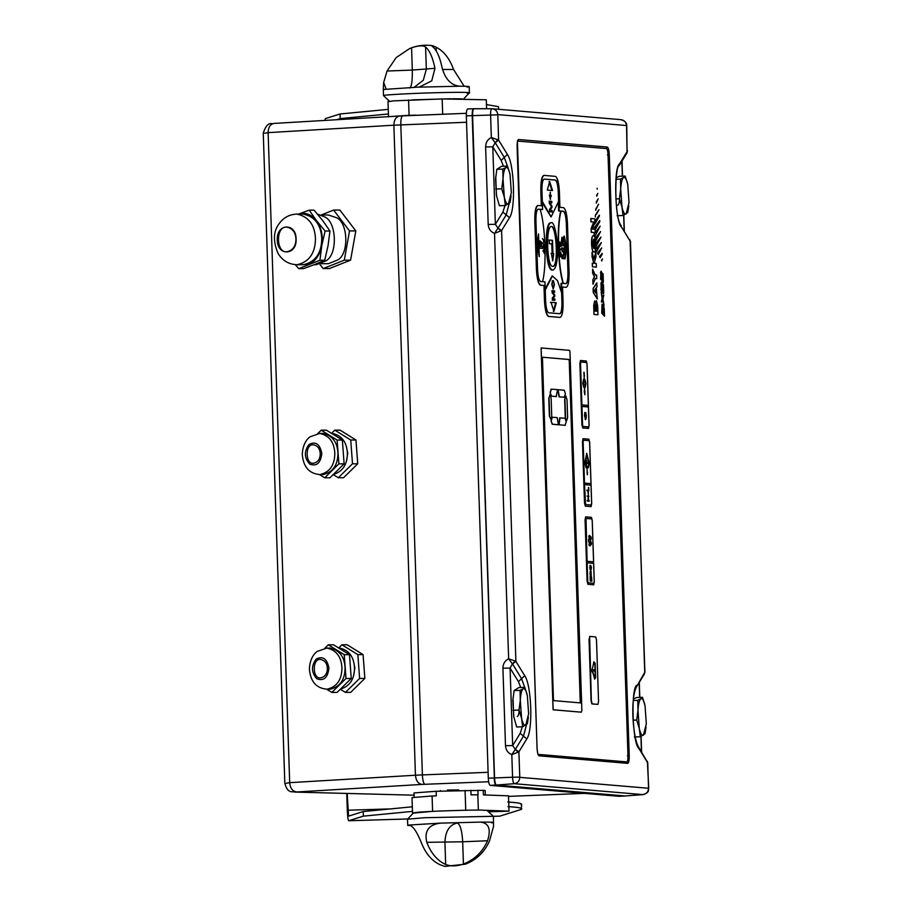 <?xml version="1.0" encoding="UTF-8"?>
<svg xmlns="http://www.w3.org/2000/svg" width="912" height="912" viewBox="0 0 912 912"><rect width="100%" height="100%" fill="white"/><g stroke="black" fill="none" stroke-linecap="round" stroke-linejoin="round"><path stroke-width="1.37" d="M601.247 279.95L600.541 272.654L601.35 271.48L602.775 280.588L603.106 273.908L603.368 281.968L603.094 282.754L602.513 282.059L601.396 273.338L601.247 279.95L600.609 279.357L600.928 271.172M603.368 281.968L603.094 282.754L603.22 281.979L602.946 282.766L602.365 282.059L600.894 273.554M602.536 273.121L602.627 280.588M601.612 290.825L600.905 283.529L601.703 282.367L603.14 291.464L603.459 284.783L603.733 292.843L603.448 293.63L602.878 292.934L601.76 284.225L601.612 290.825L600.974 290.233L601.293 282.047M603.733 292.843L603.448 293.63L603.584 292.855L603.299 293.641L602.729 292.946L601.247 284.441M602.9 283.997L602.992 291.464M601.589 302.146L602.296 298.133L601.179 292.022L602.593 297.335L603.801 295.032L602.969 299.068L604.063 305.486L602.65 299.786L601.361 301.883L602.137 298.144L601.122 292.022M604.006 305.486L602.501 299.797M603.801 295.032L602.444 297.335M604.508 316.293L601.886 313.101L602.182 304.175L603.539 305.759L604.257 308.78L604.508 316.293L601.726 313.112L602.034 304.186M596.653 195.179L596.744 196.183L597.827 193.367L596.744 196.183M598.454 204.265L595.627 210.205L598.454 204.265M599.412 215.209L595.023 221.502L594.841 223.999L599.435 215.939L599.264 215.209L594.863 221.593M594.784 222.722L594.841 223.999M602.365 259.008L601.726 260.935L602.365 259.008M601.213 254.881L602.023 253.445L602.205 254.186L600.199 257.731L599.469 256.637L602.182 253.433M595.878 252.191L593.872 259.213L592.059 252.168L592.219 256.819L593.974 263.34L592.276 263.215L592.401 266.794L596.38 267.113L596.254 263.534L594.977 263.42L594.533 261.755L596.026 256.739L595.878 252.191L593.723 259.225M592.059 252.168L592.07 256.819L593.826 263.34M593.678 584.809L594.282 581.81L592.241 520.478L591.443 517.355L585.664 516.865L585.071 519.874L587.1 581.195L587.909 584.318L593.701 584.809M588.491 428.435L589.095 425.425L587.054 364.105L586.256 360.981L580.477 360.491L579.884 363.5L581.913 424.821L582.722 427.945L588.514 428.435M538.126 754.372L626.818 761.908L537.875 754.384L537.054 748.022L517.115 147.049C517.081 142.432 517.583 139.924 518.62 139.525L607.267 147.049C608.35 147.63 609.022 150.241 609.284 154.869L629.223 755.843C629.269 760.46 628.767 762.956 627.718 763.355L626.772 761.908C627.604 761.588 628.003 759.582 627.98 755.888L608.042 154.835C607.825 151.13 607.289 149.044 606.423 148.576L517.48 141.064L518.62 139.525M541.124 347.974L553.128 709.787L581.275 712.181L581.879 710.665L569.977 351.918L569.567 350.356L541.432 347.962L541.124 349.467L553.025 708.214L553.424 709.775L581.275 712.181M588.844 439.174L583.053 438.683L582.472 441.682L584.512 503.014L585.31 506.137L591.101 506.627L591.683 503.618L589.654 442.297L588.844 439.174L583.076 438.683M589.619 636.451L591.364 700.769L592.173 703.893L597.941 704.383L598.546 701.374L596.505 640.053L595.707 636.929L589.939 636.439L589.038 639.449L591.067 700.781L591.877 703.904L597.679 704.395M538.103 205.462C536.017 206.26 535.013 211.276 535.093 220.499L536.723 269.553C537.248 278.821 538.593 284.031 540.748 285.182L544.27 285.49L544.772 300.812C545.308 310.08 546.641 315.29 548.796 316.441L560.059 317.399C562.145 316.601 563.149 311.596 563.069 302.374L562.556 287.041L566.078 287.337C568.165 286.539 569.168 281.534 569.088 272.3L567.458 223.246C566.922 213.978 565.588 208.768 563.434 207.617L559.911 207.32L559.409 191.987C558.874 182.719 557.528 177.509 555.374 176.358L544.122 175.4C542.036 176.198 541.033 181.203 541.112 190.437L541.625 205.759L537.806 205.474C535.72 206.272 534.717 211.288 534.797 220.51L536.427 269.564C536.951 278.833 538.297 284.042 540.451 285.194L543.962 285.502L544.475 300.823C545.011 310.091 546.345 315.301 548.5 316.453L559.957 317.41M562.259 287.052L565.976 287.337M541.112 190.437L540.816 190.448C540.736 181.214 541.739 176.21 543.826 175.412L544.122 175.4M540.816 190.448L541.318 205.781M593.837 305.566L593.974 314.458L597.953 314.777L597.645 305.463L596.368 300.641L595.525 303.149L594.647 301.063L593.689 305.577L594.567 301.074M595.411 302.499L596.288 300.652M593.974 314.458L593.689 305.577M597.28 298.942L593.256 292.524L593.119 288.477L596.756 282.902L597.029 286.858L596.266 287.759L597.28 298.942M596.756 278.696L596.642 275.105L595.194 274.991L592.629 269.143L592.606 273.178L594.385 276.632L592.834 279.961L592.971 284.179L595.308 278.57L596.756 278.696L595.16 278.57M593.883 252.031L593.803 252.043C592.572 251.735 591.808 248.953 591.523 243.709C591.455 238.488 592.025 235.82 593.245 235.718L593.313 235.718M593.598 222.072L590.908 221.844L590.794 218.504L594.772 218.823L594.898 222.437L592.401 229.06L595.126 229.288L595.228 232.628L591.25 232.309L591.136 228.581L593.746 222.061L590.908 221.844M595.194 232.628L594.043 233.86L594.635 236.824L600.176 226.108L595.228 232.594L591.25 232.309M595.604 241.247L600.586 231.591L595.023 238.534L595.456 241.247M595.764 247.129L600.974 237.086L595.604 243.664L595.616 247.129M596.653 251.404L595.559 249.546L601.373 242.546L596.653 251.404M601.624 247.984L597.485 253.057L598.352 254.63L601.624 247.984M594.453 227.647L594.362 229.151L595.194 229.642L599.845 221.434L599.651 220.636L594.453 227.647L594.362 229.151M596.277 214.252L598.853 209.737L595.285 215.312M596.174 202.213L598.215 198.85L596.277 203.137M597.132 188.203L597.212 189.172M488.194 224.432L485.629 146.946C485.708 142.489 487.612 139.354 491.34 137.541L490.588 114.935C490.553 111.116 490.975 109.052 491.842 108.722L621.106 119.666C625.016 120.931 626.909 122.972 626.772 125.799L627.068 152.806L626.555 125.548L497.804 114.616L498.602 140.14L495.159 142.728L497.838 139.753L498.602 140.14L507.425 154.459C514.322 163.932 515.827 209.304 509.523 217.66L501.6 230.554L494.521 233.381C490.679 231.853 488.57 228.878 488.194 224.432L495.364 224.329L497.986 228.125L501.6 230.554L515.896 661.394L512.441 663.982L510.082 668.086L512.658 745.583L515.28 749.379L518.894 751.807L519.783 777.343L648.535 788.264L647.737 762.751L638.537 746.939C633.259 738.982 629.827 699.846 636.439 686.953L644.738 672.326L630.443 241.498L621.619 227.179C615.19 223.212 613.32 166.873 619.522 163.966L627.57 150.765M630.078 240.004L644.898 672.098L644.362 674.059L644.864 672.019M617.766 205.246C618.883 204.573 619.465 202.247 619.522 198.257M497.838 139.753L491.34 137.541L495.159 142.728L492.799 146.832L495.364 224.329L502.877 212.12L505.02 205.531M503.447 166.235L501.155 160.398L492.799 146.832L485.629 146.946M517.366 716.513C518.483 715.84 519.076 713.503 519.122 709.513M515.132 661.006L508.634 658.795L512.441 663.982L515.132 661.006L515.896 661.394L524.719 675.712C531.605 685.186 533.11 730.558 526.817 738.914L518.894 751.807L518.153 752.149L515.28 749.379L511.814 754.634C507.973 753.107 505.864 750.131 505.487 745.685L512.658 745.583L520.171 733.373L522.302 726.784M520.741 687.488L518.449 681.652L510.082 668.086L502.922 668.2C503.002 663.742 504.906 660.607 508.634 658.795L494.521 233.381L497.986 228.125L500.859 230.896M618.997 796.29L490.154 785.369C489.163 784.833 488.547 782.439 488.308 778.175L466.34 115.881C466.294 111.629 466.762 109.326 467.719 108.961L473.773 108.756C472.815 109.121 472.359 111.412 472.393 115.642L494.361 777.936C494.612 782.177 495.227 784.559 496.208 785.084L625.256 795.971M473.716 108.745L467.719 108.961M518.153 752.149L511.814 754.634L512.567 777.229L494.555 777.936C494.794 782.143 495.41 784.525 496.39 785.05L514.231 783.693C513.342 783.214 512.783 781.06 512.567 777.229L519.737 777.127M636.815 685.22C630.614 688.127 632.483 744.466 638.913 748.433L647.885 763.162M630.602 241.908L621.619 227.179M580.568 702.913L569.578 361.061L569.168 359.488L542.435 357.219L553.424 699.071L553.823 700.633L580.579 702.913M580.26 702.924L569.27 361.072L568.871 359.51L542.435 357.219M564.665 399.73L565.85 396.07L567.036 399.889L567.617 417.605L566.66 420.603L565.246 417.434L564.665 399.73L565.85 396.07M565.007 425.323L558.839 424.798L559.672 417.867L565.075 418.289L566.249 421.891L565.007 425.323M558.361 424.764L552.193 424.24L551.008 420.637L551.965 417.217L557.186 417.616L558.361 424.764M564.197 397.244L559.056 396.811L557.745 389.698L564.266 390.211L565.451 393.813L564.197 397.244M548.785 398.373L550.016 394.725L551.156 398.544L551.737 416.248L550.837 419.258L549.366 416.089L548.785 398.373L550.016 394.725M556.206 396.572L551.281 396.15L550.096 392.548L551.042 389.128L557.517 389.641L556.206 396.572M556.502 396.56L551.578 396.139L550.096 392.548M550.392 392.536L551.35 389.116M550.837 419.258L549.366 416.089M549.662 416.077L549.081 398.362M564.494 397.233L559.056 396.811M559.352 396.8L558.041 389.686M558.668 424.753L552.49 424.228L551.008 420.637M551.315 420.626L552.262 417.206M565.303 425.311L558.839 424.798M559.136 424.787L559.968 417.856M566.66 420.603L565.246 417.434M565.554 417.422L564.961 399.707M594.966 669.853L595.012 671.141L591.683 670.867L591.637 669.568L594.966 669.853L594.704 671.152M592.093 671.927L592.789 671.95L594.624 679.075L595.616 677.719L595.137 663.343L593.94 661.804L592.39 668.633M592.789 671.95L594.556 677.365L595.376 676.214L594.989 664.814L594.008 663.514M591.341 669.579L594.67 669.864M592.492 671.962L594.407 677.342M594.476 679.052L595.319 677.73L594.841 663.355L593.792 661.827M559.934 313.717C561.518 313.112 562.282 309.305 562.225 302.294L561.587 283.29L565.953 283.655C567.538 283.051 568.301 279.243 568.244 272.232L566.614 223.178C566.215 216.133 565.189 212.177 563.559 211.299L559.193 210.923L558.566 191.919C558.155 184.874 557.141 180.918 555.499 180.04L544.247 179.083C542.651 179.687 541.899 183.494 541.956 190.505L542.583 209.521L538.228 209.144C536.632 209.749 535.88 213.556 535.937 220.567L537.567 269.633C537.966 276.667 538.992 280.634 540.622 281.512L544.988 281.876L545.615 300.892C546.026 307.925 547.04 311.893 548.682 312.77L560.014 313.728M542.321 201.449L551.133 216.896L558.577 201.427L558.258 191.93C557.859 184.885 556.844 180.929 555.203 180.052L544.168 179.083M542.503 281.705C546.824 267.034 545.422 224.831 540.109 209.338L538.148 209.144M552.706 298.76L554.849 298.942L554.895 300.356L552.364 300.139L552.296 298.03L554.348 295.591L552.113 292.786L552.045 290.666L554.576 290.882L554.621 292.296L552.49 292.114L554.713 294.895L554.758 296.354L552.558 298.771L554.849 298.942M556.263 302.75L551.042 302.305L553.949 311.368L556.263 302.75L550.438 302.328M559.637 313.728C561.222 313.124 561.986 309.316 561.929 302.305L561.61 292.809L557.517 280.668L552.307 275.937M545.262 290.016L552.455 275.926M553.185 287.668L554.12 284.795L553.436 280.645L554.405 284.681L553.242 289.081L551.817 284.51L552.421 280.839L552.102 284.601L553.117 287.668M561.587 283.29L560.994 283.313L561.268 291.373M559.751 248.976L561.188 249.101L561.211 249.842L559.774 249.717L559.843 251.655L559.501 247.027L559.603 248.987L561.188 249.101M562.921 244.234L564.061 244.336L564.106 245.887L561.587 245.67L561.427 240.893L561.986 237.257L562.761 240.232L563.798 236.504L562.772 244.245L564.061 244.336M565.657 283.666C567.241 283.062 568.005 279.254 567.948 272.243L566.318 223.189C565.907 216.144 564.893 212.188 563.251 211.31L561.074 211.117C556.765 225.788 558.155 267.991 563.479 283.484M564.289 236.117L565.041 258.894L566.694 247.676L564.289 236.117M562.351 257.013L564.482 257.195L564.539 258.757L562.009 258.541L561.929 256.204L563.981 253.422L561.735 250.253L561.655 247.939L564.186 248.155L564.243 249.706L562.1 249.523L564.334 252.647L564.391 254.277L562.191 257.024L564.482 257.195M560.846 252.282L560.914 256.876L560.869 253.023L560.242 256.637L559.729 254.551L560.139 252.407L560.378 255.691L560.846 252.282M560.413 245.545L561.097 246.343L559.466 246.206L559.797 241.828L560.264 245.556L561.074 245.602M559.387 242.888L559.797 241.828L560.367 244.051M559.193 210.923L558.6 210.946L558.326 202.806M563.171 283.495C557.859 268.014 556.457 225.8 560.777 211.128L558.6 210.946M549.925 210.227L552.068 210.41L552.113 211.972L549.583 211.755L549.503 209.418L551.555 206.636L549.309 203.467L549.229 201.153L551.76 201.37L551.817 202.92L549.674 202.738L551.908 205.861L551.965 207.491L549.776 210.239L552.068 210.41M547.314 190.084L552.547 190.528L549.64 181.454L547.314 190.084M550.46 195.191L551.144 195.248L551.179 196.525L550.506 196.468L550.312 199.409L549.48 195.111L550.164 195.168L550.358 192.227L550.312 195.202L551.144 195.248M542.583 209.521L539.813 209.35M544.247 246.365L543.29 243.914L544.316 248.224L542.868 248.098L543.381 243.903M539.288 256.705L538.536 233.939L536.883 245.146L539.288 256.705M540.611 246.776L540.44 241.828L541.329 241.828L541.5 246.776L542.629 246.878L542.686 248.429L539.551 248.235L539.311 240.882L540.2 240.893L540.394 246.685L541.204 246.753L541.044 241.805M544.019 252.35L542.959 250.846L544.339 248.965L543.871 252.362L544.464 252.943M542.549 238.67L544.065 240.768L542.708 243.208L543.905 241.133L542.549 238.67M545.216 288.762L552.159 275.937M550.985 216.896L542.366 202.783M550.711 222.813L550.552 222.813C543.917 222.118 545.148 271.765 552.433 270.043L553.025 270.009C555.191 269.063 556.571 265.255 557.175 258.609C559.136 246.582 554.827 220.259 551.304 222.79L551.156 222.79C544.521 222.095 545.741 271.742 553.037 270.009M551.429 226.472L551.304 226.472C545.695 225.891 546.733 267.786 552.889 266.338C559.045 267.558 556.879 225.845 551.429 226.472M552.729 266.327C558.737 266.897 556.525 225.948 551.144 226.484M551.783 243.926L552.102 253.456L551.338 253.399L552.763 260.752L553.709 253.593L552.946 253.536L552.512 240.323L549.263 240.038L549.377 243.721L551.783 243.926M551.042 253.411L552.102 253.456M552.467 260.764L553.413 253.604L552.649 253.547L552.205 240.335L548.967 240.05M553.345 311.391L555.67 302.773M538.582 253.297L538.046 237.245M551.942 190.551L549.035 181.477M564.938 255.599L566.101 247.699L566.694 247.676M566.101 247.699L564.403 239.56M542.686 248.429L539.551 248.235M540.155 248.212L539.904 240.859M591.785 518.882L585.413 518.415L585.116 519.92L586.496 561.313L593.564 561.838L592.196 520.444L591.136 517.366L585.664 516.865M593.37 563.342L593.313 561.849M593.484 584.797L594.225 581.765L593.609 563.365L587.146 562.818L587.75 581.218L588.16 582.779L593.347 583.292M587.146 562.818L586.541 562.841L587.556 582.802L593.929 583.27M591.09 571.322L591.17 575.917L591.124 572.063L590.486 575.677L589.973 573.58L590.395 571.448L590.623 574.72L591.09 571.322M591.535 576.874L591.877 581.206L590.246 581.069L590.11 576.84L590.406 580.351L590.805 577.079L591.66 580.454L591.535 576.874M590.007 569.453L590.668 569.726L591.261 567.902L590.816 565.429L591.455 567.891L590.691 570.467L589.779 567.686L590.189 565.463L590.463 569.738M585.424 518.415L586.017 518.392L587.089 561.279L593.564 561.838M586.496 561.313L587.089 561.279M590.064 546.014L589.369 545.228L589.699 541.58L588.662 541.865L588.582 539.288L589.642 539.744L589.061 536.005L589.711 535.344L590.098 539.254L590.873 536.644L591.329 538.547L590.417 540.748L591.478 543.062L591.147 544.863L590.189 542.184L590.064 546.014L589.061 545.239L589.403 541.591M588.662 541.865L588.582 539.288M589.334 539.756L588.764 536.017L589.711 535.344M589.802 539.266L590.873 536.644M591.147 544.863L589.893 542.195M589.198 440.69L583.429 440.2L583.121 441.704L584.501 483.098L590.965 483.645L589.597 442.252L588.548 439.185M590.771 485.161L590.725 483.656M590.896 506.605L591.352 505.077M582.825 440.222L583.429 440.2L582.529 441.727L583.897 483.121L590.965 483.645M590.737 505.1L591.626 503.572L591.022 485.184L584.546 484.625L585.561 504.587L591.329 505.077L585.561 504.587M584.546 484.625L583.954 484.648L584.968 504.61M588.286 492.115L588.388 494.931L587.989 492.127M589.129 500.585L589.152 501.247L587.476 501.098L588.137 500.506L588.012 496.766L587.305 496.048L588.981 496.185L588.183 496.778L588.856 501.258M588.696 487.487L588.81 490.952L587.134 490.804L587.111 490.154L588.616 490.28L588.4 487.498M583.897 483.121L584.501 483.098M588.069 463.33L588.046 462.589L586.61 462.464L586.348 460.514L586.507 465.12L586.633 463.205L588.069 463.33M586.997 466.078L587.168 472.234M587.522 472.256L587.442 474.73L587.02 472.222M588.297 467.845L588.742 463.079L586.792 455.521L585.333 462.829L586.097 467.685L584.831 462.794L586.724 453.344L589.243 463.125L588.297 467.845M586.598 362.497L580.819 362.007L580.534 363.512L581.902 404.905L588.377 405.452L586.997 364.059L585.949 360.992L580.477 360.491M588.183 406.969L588.126 405.464M588.297 428.423L589.038 425.391L588.422 406.991L581.959 406.444L582.563 424.844L582.962 426.406L588.16 426.919M580.237 362.03L580.819 362.007L579.929 363.535L581.309 404.928L588.377 405.452M581.959 406.444L581.354 406.467L582.369 426.428L588.742 426.896M585.538 419.623L584.535 415.61L584.786 412.463L585.242 418.973L586.131 415.747L585.835 412.555L586.302 415.758L586.108 418.745L585.242 419.634M581.309 404.928L581.902 404.905M583.874 372.233L584.239 378.4L583.874 372.233M584.261 391.75L584.968 394.691L584.581 388.512L584.261 391.75M585.903 383.599L585.139 387.497L583.84 387.383L582.814 383.336L583.566 379.403L584.877 379.517L585.903 383.599L584.991 387.509M591.546 580.465L591.569 581.183M590.805 580.42L591.66 580.454M591.295 575.005L591.158 575.643M590.873 573.808L590.189 575.689M590.087 571.459L590.44 572.189M590.93 571.425L591.181 572.086M591.079 569.419L590.588 570.445M589.893 565.474L590.258 566.204M587.157 500.46L588.137 500.506M587.009 496.06L588.981 496.185M588.685 496.196L588.707 496.858M586.815 490.166L588.616 490.28M588.491 490.28L588.502 490.918M587.533 472.268L587.282 474.73M585.333 462.829L586.792 455.521M585.185 462.84L586.302 466.613M585.949 467.685L586.154 466.625M586.576 453.355L589.243 463.125M588.149 467.856L589.095 463.136M587.921 463.33L588.046 462.589M586.541 465.143L586.633 463.205M587.887 462.589L586.45 462.475L586.541 460.526M584.877 379.517L583.566 379.403M584.729 379.517L585.755 383.61M583.623 381.535L583.6 385.263L585.059 385.366L585.413 383.564L584.934 381.638L583.623 381.535L583.748 385.263L585.059 385.366M584.98 391.807L584.432 388.523M584.82 394.691L584.866 391.784M584.079 372.267L584.318 375.163M584.41 375.185L584.09 378.412M544.316 252.943L544.339 253.627M544.19 248.965L544.361 249.637M543.791 250.162L543.871 252.362M543.78 250.355L542.971 251.188L543.837 252.122L543.78 250.355L543.119 251.176L543.837 252.122M544.099 246.377L544.168 248.235M543.313 244.564L542.868 247.471L544.122 247.551L543.461 244.564L543.016 247.46L544.122 247.551M542.401 238.67L544.065 240.768M543.917 240.779L544.088 241.452M543.94 241.452L542.549 243.219M554.701 298.954L554.747 300.367M551.897 290.677L554.576 290.882M554.428 290.894L554.473 292.307M554.713 294.895L552.49 292.114M554.564 294.895L554.758 296.354M554.61 296.366L552.558 298.771M553.276 280.645L554.405 284.681M554.257 284.692L553.094 289.093M552.273 280.839L552.547 282.253M552.398 282.264L552.102 284.601M551.954 284.612L553.037 287.679M564.334 257.207L564.391 258.757M561.507 247.939L564.186 248.155M564.038 248.155L564.083 249.717M564.334 252.647L562.1 249.523M564.186 252.658L564.391 254.277M564.243 254.277L562.191 257.024M563.912 244.336L563.958 245.898M561.838 237.257L562.761 240.232M563.65 236.516L563.855 238.283M563.707 238.294L563.365 239.617M563.217 239.628L562.852 241.885M562.704 241.885L562.772 244.245M562.043 238.807L561.667 244.154L562.636 244.211L562.043 238.807L561.826 244.142L562.636 244.211M560.698 252.293L561.393 254.562M561.245 254.562L560.766 256.888M560.093 256.648L560.869 253.023M559.991 252.419L560.185 253.148M560.036 253.148L559.911 254.539M559.763 254.539L560.219 255.907M561.04 249.113L561.062 249.842M559.694 251.655L559.774 249.717M559.535 247.049L559.603 248.987M560.926 245.613L560.948 246.343M560.219 244.063L559.672 242.569L559.489 245.488L560.23 245.533L559.489 245.488M559.683 242.569L559.637 245.488M551.908 210.421L551.965 211.972M549.081 201.153L551.76 201.37M551.612 201.37L551.669 202.931M551.908 205.861L549.674 202.738M551.76 205.873L551.965 207.491M551.817 207.491L549.776 210.239M550.985 195.259L551.03 196.536M550.449 199.443L550.506 196.468M549.332 195.122L550.164 195.168M550.21 192.238L550.312 195.202M594.134 314.446L597.953 314.777M594.521 306.557C594.704 303.833 594.989 303.856 595.365 306.614C594.989 303.856 594.704 303.833 594.521 306.557L594.67 311.049L595.513 311.117L595.365 306.614L595.365 311.129M596.026 306.683C596.231 303.491 596.573 303.479 597.041 306.637L597.189 311.254L596.174 311.174L596.026 306.683C596.231 303.491 596.573 303.479 597.041 306.637L596.893 306.649C596.425 303.479 596.083 303.491 595.878 306.683M597.041 311.266L596.893 306.649M594.373 306.557C594.556 303.844 594.841 303.856 595.217 306.614L595.365 306.626M597.428 298.931L593.404 292.513L593.119 288.477M593.267 288.477L596.904 282.902M594.214 290.7L595.65 288.682L595.787 292.991L594.214 290.7M595.502 288.682L595.639 293.003M592.629 269.143L592.754 273.167L594.385 276.632M594.533 276.632L592.834 279.961M592.982 279.961L593.119 284.179M592.424 263.203L592.401 266.794M592.549 266.783L596.38 267.113M591.671 243.698C591.603 238.477 592.173 235.82 593.393 235.706C596.003 234.224 596.676 253.81 593.951 252.031C592.72 251.723 591.956 248.953 591.671 243.698M592.367 243.766L593.552 239.24C595.183 238.089 595.627 249.694 593.883 248.429L592.367 243.766M593.473 239.252L594.088 239.753M594.818 242.672L594.92 244.45M594.613 247.437L593.815 248.429M593.632 245.773L595.023 244.439L594.681 247.426L593.632 245.773L595.023 244.439M593.632 240.061L594.898 242.535L593.404 245.111L594.077 239.753M591.056 221.833L590.942 218.492M591.398 232.298L591.136 228.581M591.284 228.581L593.746 222.061M594.635 236.824L593.894 235.889M600.176 226.108L598.067 229.619M598.215 229.607L594.088 233.791M594.191 233.848L594.043 235.877M600.586 231.591L598.739 234.589M598.888 234.589L595.171 238.522M593.404 245.111L593.78 240.061M594.681 247.426L593.792 245.773M600.974 237.086L599.309 239.753M599.458 239.753L595.753 243.664M596.801 251.404L595.707 249.535L600.039 244.678M600.187 244.667L601.373 242.546M601.772 247.973L600.506 249.956M600.666 249.956L597.485 253.057M597.634 253.057L598.5 254.63M600.199 257.731L599.469 256.637M599.617 256.637L601.361 254.87M602.524 258.997L601.441 260.353M601.589 260.342L601.874 260.935M599.8 220.636L597.463 224.489M597.611 224.489L594.601 227.635M599.002 209.726L596.425 214.252M595.433 215.312L595.319 217.022M598.603 204.254L595.707 209.201M595.855 209.19L595.775 210.193M598.215 198.85L596.323 202.202M597.827 193.367L596.801 195.168M603.334 313.375L603.926 313.933L603.356 307.367L603.334 313.375M603.881 314.036L603.163 308.199M602.912 312.873L602.365 306.181L602.912 312.873M602.764 312.873L602.182 306.854M603.208 307.378L603.014 308.199M602.216 306.193L602.034 306.854M496.55 196.012L495.547 179.208L496.823 169.313L501.52 166.315L507.494 166.075L505.898 167.546C504.382 168.777 503.413 172.562 503.014 178.912L504.29 197.129C505.51 202.43 506.901 204.71 508.451 203.98L511.336 192.614L510.059 174.397C508.828 169.096 507.448 166.816 505.898 167.546L502.797 169.085L503.014 178.912L501.737 188.795L504.29 197.129L505.362 205.508L510.059 202.51L511.062 195.943M495.752 176.563L496.402 195.202L499.388 205.747L505.362 205.508M510.059 174.397L507.494 166.075M501.737 188.795L495.752 189.035M502.797 169.085L496.823 169.313M616.113 177.829L619.202 176.301L625.187 176.062L623.58 177.532C622.064 178.763 621.106 182.548 620.696 188.898L621.984 207.115C623.204 212.416 624.595 214.708 626.145 213.967L629.029 202.601L627.741 184.395C626.521 179.083 625.13 176.803 623.58 177.532L620.491 179.071L620.696 188.898L619.419 198.793L621.984 207.115L623.056 215.506L627.752 212.496L628.756 205.93M627.741 184.395L625.187 176.062M623.056 215.506L617.071 215.734M619.419 198.793L615.794 198.93M620.491 179.071L616.033 179.242M513.832 717.265L512.84 700.462L514.117 690.566L518.814 687.568L524.788 687.329L523.18 688.799C521.664 690.031 520.706 693.815 520.296 700.165L521.584 718.382C522.804 723.683 524.195 725.963 525.745 725.234L528.629 713.868L527.353 695.651C526.121 690.35 524.731 688.07 523.18 688.799L520.091 690.338L520.296 700.165L519.031 710.049L521.584 718.382L522.656 726.761L527.353 723.752L528.356 717.197M513.034 697.817L513.695 716.456L516.671 727.001L522.656 726.761M527.353 695.651L524.788 687.329M519.031 710.049L513.046 710.288M520.091 690.338L514.117 690.566M314.879 264.434L303.582 268.641L298.771 268.652L319.907 260.262L324.718 260.251L314.879 264.434M319.907 260.262L321.788 245.647L325.128 231.021L329.939 230.998L328.069 245.624L324.718 260.251M325.128 231.021L316.43 220.59L309.214 210.159L314.013 210.136L322.711 220.567L329.939 230.998M309.214 210.159L299.33 213.784M295.294 264.674L298.771 268.652M297.061 264.742L303.343 264.731C315.529 261.904 321.662 253.103 321.742 238.317C320.956 224.603 314.754 216.532 303.172 214.081L296.89 214.103C308.473 216.543 314.674 224.626 315.461 238.328C315.381 253.126 309.248 261.926 297.061 264.742C288.762 264.4 282.424 260.627 278.057 253.433C272.813 240.962 273.292 230.884 279.505 223.201C283.883 217.398 289.674 214.366 296.89 214.103M298.748 264.742L308.598 264.457C315.438 261.379 319.827 255.109 321.788 245.647C323.236 236.003 321.457 227.658 316.43 220.59C311.06 214.024 304.882 211.949 297.905 214.354M319.827 264.206L323.156 268.573L344.303 260.182L349.524 230.93L333.598 210.068L321.195 214.993L328.297 214.981L336.574 217.729C348.099 222.642 349.125 253.604 337.964 259.863L328.457 263.671L321.377 263.693M323.156 268.573L329.437 268.55L350.584 260.159L355.805 230.907L339.88 210.045L333.598 210.068M344.303 260.182L350.584 260.159M349.524 230.93L355.805 230.907M317.49 214.103L324.729 216.908C336.722 222.026 337.793 254.209 326.188 260.718L316.304 264.685L314.252 264.685M277.294 240.016C276.222 223.463 296.058 222.3 296.092 238.91C297.152 255.451 277.328 256.625 277.294 240.016M295.955 238.933C295.568 232.286 292.57 228.365 286.949 227.179C275.504 225.253 275.823 253.764 287.029 251.735C292.934 250.367 295.91 246.103 295.955 238.933M447.439 790.043L458.747 789.917L447.439 790.043M319.462 474.571L324.695 477.797L338.888 463.855L337.121 440.051L321.172 430.19L317.729 433.588M337.953 453.104C337.303 441.978 332.276 435.412 322.871 433.439L319.724 433.439C329.141 435.423 334.168 441.989 334.818 453.116C334.75 465.131 329.768 472.279 319.861 474.571L323.008 474.559C332.903 472.268 337.885 465.12 337.953 453.104M333.188 474.593L338.306 477.751L352.499 463.809L350.732 440.006L334.784 430.145L331.535 433.337M346.435 461.233L347.757 453.287L346.389 446.606M338.306 477.751L343.539 477.74L357.732 463.786L355.965 439.983L340.016 430.133L334.784 430.145M352.499 463.809L357.732 463.786M350.732 440.006L355.965 439.983M333.279 474.491C342.73 471.629 347.426 464.493 347.381 453.082C346.731 441.944 341.704 435.389 332.287 433.405L331.637 433.405M324.695 477.797L329.939 477.785L344.12 463.843L342.353 440.029L326.405 430.179L321.172 430.19M338.888 463.855L344.12 463.843M337.121 440.051L342.353 440.029M320.237 453.629C319.952 448.647 317.695 445.706 313.489 444.817C304.904 443.369 305.144 464.755 313.546 463.239C317.98 462.213 320.203 459.01 320.237 453.629M326.587 689.198L331.82 692.436L346.001 678.494L344.246 654.679L328.297 644.83L324.843 648.215M345.078 667.744C344.428 656.606 339.401 650.051 329.984 648.067L326.849 648.079C336.254 650.062 341.293 656.617 341.932 667.755C341.863 679.759 336.881 686.907 326.986 689.198L330.121 689.198C340.028 686.896 345.01 679.748 345.078 667.744M340.301 689.221L345.431 692.39L359.613 678.448L357.857 654.634L341.909 644.784L338.648 647.976M353.56 675.86L354.871 667.926L353.503 661.234M345.431 692.39L350.664 692.368L364.857 678.425L363.09 654.622L347.141 644.761L341.909 644.784M359.613 678.448L364.857 678.425M357.857 654.634L363.09 654.622M340.404 689.13C349.843 686.269 354.551 679.132 354.494 667.709C353.856 656.572 348.817 650.017 339.412 648.033L338.751 648.033M331.82 692.436L337.052 692.413L351.245 678.471L349.478 654.668L333.53 644.807L328.297 644.83M346.001 678.494L351.245 678.471M344.246 654.679L349.478 654.668M327.362 668.268C327.066 663.275 324.82 660.345 320.602 659.456C312.018 658.008 312.257 679.383 320.671 677.867C325.094 676.841 327.328 673.637 327.362 668.268M633.407 699.082L636.496 697.555L642.481 697.315L640.874 698.786C639.358 700.017 638.389 703.802 637.99 710.152L639.266 728.369C640.498 733.67 641.877 735.961 643.439 735.22L646.312 723.854L645.035 705.637C643.815 700.336 642.424 698.056 640.874 698.786L637.784 700.325L637.99 710.152L636.713 720.047L639.266 728.369L640.338 736.759L645.035 733.75L646.049 727.183M645.035 705.637L642.481 697.315M640.338 736.759L634.364 736.987M636.713 720.047L633.076 720.184M637.784 700.325L633.327 700.496M389.869 101.574L383.507 95.612L383.314 89.49L419.349 87.05L431.752 80.837L434.967 68.309C432.755 57.559 429.632 50.456 425.596 47.002L426.337 69.266L423.293 80.29L414.139 87.313M462.11 98.872L452.626 98.735M451.212 98.747L412.156 99.864M383.507 95.612L383.724 95.486C383.519 94.859 413.683 93.252 435.4 92.728C458.143 92.044 476.702 92.329 467.195 93.218M463.456 99.134L469.384 92.796L469.19 86.64M386.107 88.966L383.667 82.468L387.03 71.033L396.184 57.57L409.682 48.53C416.875 45.566 424.319 44.597 432.026 45.6L432.824 46.831C436.848 50.285 439.972 57.388 442.183 68.138C445.387 79.276 451.166 85.295 459.523 86.207C468.928 86.23 471.413 86.526 467.001 87.085M409.682 48.53L411.586 47.8C418.289 45.509 422.963 45.247 425.596 47.002M442.491 69.494L453.549 69.483C449.616 58.528 443.813 51.106 436.141 47.219L436.267 50.992M432.824 46.831C430.646 45.064 431.752 45.19 436.141 47.219M453.549 69.483L464.174 86.241M387.03 71.033L412.315 70.064C412.475 81.134 411.574 87.13 409.613 88.065M414.162 797.533L414.014 792.927L436.153 791.285L483.257 790.316L485.173 790.567L485.332 795.173M483.257 790.316L483.417 794.911L508.508 795.845L509.021 811.167L486.506 810.301M488.513 811.805L509.021 811.167M477.888 790.214L478.048 794.808L471.037 794.854L470.877 790.248M436.153 791.285L436.301 795.88L432.094 796.005L432.596 811.338L413.239 813.116M434.317 811.292L432.596 811.338M432.094 796.005L412.019 797.601L412.532 812.934M486.598 108.733L486.301 99.784L442.172 98.941L393.562 100.867L388.01 101.608L388.523 116.93M408.576 99.978L409.078 115.3L390.61 116.519M442.172 98.941L442.685 114.251M415.427 115.334L409.078 115.3M415.416 115.106L396.481 116.166M498.579 109.269L498.499 106.693L486.461 104.572M347.198 793.463L348.555 816.149L363.204 811.555L412.327 806.789M521.117 804.817C523.214 803.643 518.791 802.708 507.824 802.013M507.984 806.607C518.939 807.302 523.374 808.237 521.276 809.411L499.81 816.16L424.422 817.722L407.527 819.204L407.721 825.371L411.038 825.725M521.641 804.259L521.276 809.411M412.475 811.384L363.352 816.149L348.68 820.754L407.755 818.965L348.715 820.754C348.053 820.276 347.575 816.799 347.301 810.358L346.742 793.451M324.911 120.407L325.413 118.594L340.062 113.989L388.273 109.36M388.421 113.966L340.21 118.594L336.653 119.711M487.544 840.761L462.692 841.776L463.433 864.04C474.548 859.697 482.585 851.933 487.544 840.761C491.215 829.225 488.855 823.012 480.453 822.1L440.496 823.126L480.453 822.1C492.172 822.054 495.98 822.328 491.876 822.92M407.527 819.204L413.467 812.877L418.084 812.25C426.155 811.327 472.997 809.753 481.832 810.107L487.054 810.437L493.403 816.388L493.552 826.318L489.516 840.898C484.557 852.07 476.52 859.834 465.405 864.177L444.839 866.4L440.234 864.827C431.9 860.974 425.596 853.586 421.355 842.654C416.784 831.402 412.669 825.531 408.986 825.041L407.721 825.371M426.782 842.323C431.034 853.256 437.327 860.643 445.672 864.496L444.931 842.221C445.387 831.083 449.536 824.687 457.357 823.034C460.252 824.414 462.031 830.65 462.692 841.776L426.782 842.323C424.137 830.992 428.708 824.596 440.496 823.126L409.192 825.029M463.433 864.04C456.741 866.332 450.824 866.48 445.672 864.496M629.223 755.843L627.376 755.877M627.718 763.355L539.072 755.831L537.875 754.384M539.072 755.831C537.989 755.261 537.316 752.651 537.054 748.022L517.412 141.075M609.284 154.869L607.438 154.903M606.172 148.588L607.267 147.049M638.913 748.433L638.537 746.939M641.444 751.648L640.942 736.497M639.643 697.429L639.152 682.541M627.08 152.806L619.145 165.699L619.522 163.966M624.15 230.394L623.648 215.243M622.349 176.176L621.859 161.287M507.425 154.459L504.29 157.423L495.467 143.104M507.391 166.075L504.29 157.423L501.155 160.398M509.523 217.66L506.206 214.89L509.215 203.422M498.271 227.783L506.206 214.89L502.877 212.12M524.719 675.712L521.584 678.676L512.761 664.358M524.674 687.329L521.584 678.676L518.449 681.652M526.817 738.914L523.488 736.144L526.509 724.675M515.565 749.037L523.488 736.144L520.171 733.373M505.487 745.685L502.922 668.2M474.092 108.79L473.955 108.79C473.009 109.155 472.553 111.435 472.587 115.63L497.758 114.821M466.34 115.881L472.587 115.63L494.555 777.936L472.188 115.642C472.142 111.401 472.61 109.098 473.567 108.733L491.842 108.722C495.341 109.064 497.336 111.036 497.804 114.616M473.955 108.79L491.807 108.722M643.097 794.614L514.231 783.693C517.708 783.077 519.555 780.957 519.783 777.343M490.154 785.369L496.39 785.05L625.142 795.971L642.983 794.626C646.46 793.999 648.307 791.878 648.535 788.264M618.906 796.29L625.199 795.971L496.003 785.129C495.011 784.605 494.395 782.211 494.156 777.947L488.308 778.175M624.959 796.016L618.952 796.301M620.593 119.654C624.093 119.996 626.088 121.957 626.555 125.548M648.58 788.059L648.74 788.093C647.725 789.735 650.632 792.14 643.028 794.626L625.199 795.971M587.157 581.24L587.75 581.218M587.556 582.802L588.16 582.779M585.116 519.92L585.721 519.886M584.558 503.048L585.162 503.025M582.529 441.727L583.121 441.704M581.97 424.867L582.563 424.844M582.369 426.428L582.962 426.406M579.929 363.535L580.534 363.512M466.545 122.254L393.87 125.195L268.128 132.639L289.685 782.667L415.439 775.234L393.87 125.195C394.087 119.654 396.082 116.576 399.855 115.984L466.363 113.316L402.625 115.847C401.371 116.326 400.778 119.324 400.824 124.864L422.393 774.904L488.114 772.293M488.638 781.744L422.028 784.411L294.907 792.083L414.094 795.184L294.907 792.083M508.531 796.381L584.41 793.372L508.531 796.381M286.277 783.271L289.685 782.667C290.267 788.219 292.467 791.274 296.275 791.844M402.568 115.847L274.102 123.416C270.328 124.009 268.345 127.087 268.128 132.639L264.708 133.243M422.028 784.411C418.22 783.841 416.02 780.775 415.439 775.234L422.393 774.904C422.712 780.455 423.51 783.579 424.81 784.274M321.811 453.538C319.987 444.087 315.734 441.055 309.043 444.452C303.97 451.315 304.186 457.858 309.692 464.094C316.589 466.693 320.625 463.171 321.811 453.538M328.924 668.177C327.112 658.715 322.859 655.682 316.156 659.08C311.083 665.942 311.3 672.497 316.817 678.733C323.703 681.321 327.739 677.798 328.924 668.177M459.523 86.207L417.628 87.176M434.967 68.309L412.315 70.064L411.586 47.8M477.831 794.808L478.344 810.141M465.074 790.396L465.736 810.323M499.81 816.16L493.381 816.354M363.352 816.149L363.204 811.555M392.092 808.864L347.746 810.209M340.062 113.989L340.21 118.594M644.374 674.059L636.439 686.953M619.145 165.699C614.87 165.095 613.924 218.413 621.243 225.686M647.36 761.258L648.74 788.093M622.007 161.036L622.508 176.164M623.808 215.175L624.321 230.679M641.615 751.933L641.102 736.429M639.802 697.418L639.301 682.29M551.156 222.79L550.552 222.813M294.371 792.095C293.881 790.761 287.77 795.059 284.818 783.146L263.26 133.106C267.683 119.711 272.118 124.807 273.862 123.416M319.861 474.571C309.111 473.659 303.251 466.876 302.282 454.222C302.784 442.696 308.53 437.726 310.16 436.757L319.724 433.439M326.986 689.198C316.236 688.298 310.376 681.515 309.407 668.861C309.909 657.335 315.655 652.354 317.285 651.396L326.849 648.079M383.302 89.102L383.667 82.468M440.348 790.522L440.359 791.149M458.747 789.917L458.77 790.59"/></g></svg>
